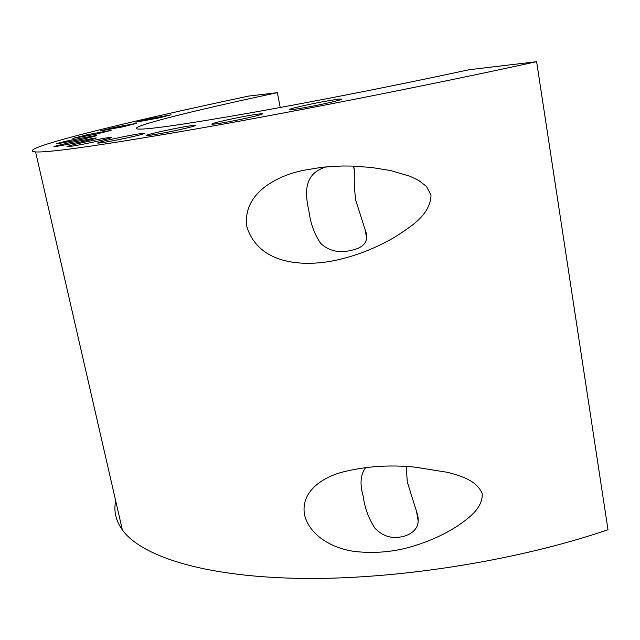 <?xml version="1.0" encoding="UTF-8"?>
<svg xmlns="http://www.w3.org/2000/svg" width="640" height="640" viewBox="0 0 640 640"><rect width="100%" height="100%" fill="white"/><g stroke="black" fill="none" stroke-linecap="round" stroke-linejoin="round"><path stroke-width="0.96" d="M72.784 139.736L96.848 135.376C97.464 135.656 92.152 137.024 80.912 139.472L56.664 143.88C56.152 143.56 61.528 142.184 72.784 139.736M70.888 142.464L96.184 137.896C96.92 138.208 91.32 139.664 79.392 142.272L53.904 146.88C53.28 146.536 58.944 145.064 70.888 142.464M326.48 166.792C303.904 173.416 304.616 191.952 309.008 211.584C310.624 223.848 314.52 234.44 320.688 243.384C329.168 251.264 339.816 253.48 352.632 250.032C365.128 247.008 369.272 240.136 365.056 229.432L355.72 200.184C354.328 189.288 353.928 179.784 354.52 171.656L353.744 166.136M406.256 466.512L407.288 482L416.416 511.024C420.824 523.232 417.168 531.496 405.456 535.816C393.344 539.568 383.064 536.904 374.616 527.824C368.448 517.992 364.632 507.408 363.16 496.064C359.632 483.704 360.52 474.176 365.808 467.488M325.544 103.496C337.488 100.84 342.736 99.352 341.28 99.04C338.84 98.784 320.192 102.032 305.552 105.24C293.52 107.896 288.176 109.408 289.544 109.752C291.808 110.032 310.64 106.776 325.544 103.496M245.464 118.376C258.032 115.584 263.632 114.024 262.256 113.696C257.056 113.984 245.96 115.928 228.976 119.512C216.336 122.304 210.648 123.888 211.912 124.256C217.008 123.984 228.192 122.024 245.464 118.376M94.072 141.944C106.56 139.208 112.36 137.672 111.472 137.344C107.728 137.568 98.784 139.176 84.632 142.16C72.12 144.888 66.248 146.44 67.008 146.808C70.696 146.592 79.72 144.976 94.072 141.944M126.72 137.976C139.544 135.152 145.432 133.568 144.376 133.232C140.232 133.472 130.656 135.168 115.656 138.336C102.8 141.16 96.832 142.76 97.76 143.144C101.84 142.912 111.496 141.192 126.72 137.976M114.176 127.424L136.68 123.312L122.744 126.832L100.096 130.976L114.176 127.424M148.968 118.888L171.112 114.832L158.168 118.088L135.88 122.168L148.968 118.888M177.76 130.088C190.624 127.24 196.44 125.648 195.208 125.304C190.576 125.56 180.28 127.376 164.32 130.752C151.4 133.592 145.496 135.208 146.608 135.592C151.16 135.344 161.544 133.512 177.76 130.088M96.208 134.136L111.16 130.328L88.024 134.544L72.904 138.384L96.208 134.136M304.504 514.76C300.664 492.128 321.136 478.16 341.32 472.384C364.816 466.288 389.496 464.552 415.368 467.184L447.824 472.384C461.384 476.072 477.144 480.6 482.272 493.912C482.648 508.616 468.144 518.576 457.088 526.288C444.88 533.984 431.992 540.048 418.424 544.488C397.528 551.648 376.12 553.952 354.192 551.4C333.408 548.56 309.696 536.272 304.504 514.76M431.016 195.032L426.48 186.424L418.712 180.448L409.808 176.2L390.92 170.632L371.368 167.448L351.632 166.064L341.84 166.008L322.448 167.192L303.392 170.32C275.208 176.208 242.344 194.168 246.848 226.76C259.432 266.784 308.616 267.64 342.536 258.688C360.648 254.072 378.08 246.872 394.848 237.104C409.992 227.112 430.456 215.272 431.016 195.032M536.616 61.68L468.832 69.776C400.744 84.528 315.592 101.312 251.464 112.696C186.272 124.112 148.64 129.576 138.568 129.08C122.992 128.048 191.84 110.888 277.368 92.656L248.448 96.112C124.8 122.376 11.392 149.928 35.576 151.92C49.712 152.792 106.056 144.632 204.608 127.448C302.304 110.136 434.68 83.968 536.616 61.68L608 529.728C514.84 561.592 391.224 580.408 296.376 578.32C201.28 576.192 140.976 555.712 122.376 529.984C115.768 520.656 113.544 510.968 115.704 500.904M277.368 92.656L280.216 107.496M353.512 166.128L354.52 171.656M365.056 229.432L366.592 237.84M416.416 511.024L418.152 520.56M342.536 258.688L345.032 258.04M418.424 544.488L420.496 543.792M35.576 151.92L122.376 529.984"/></g></svg>
